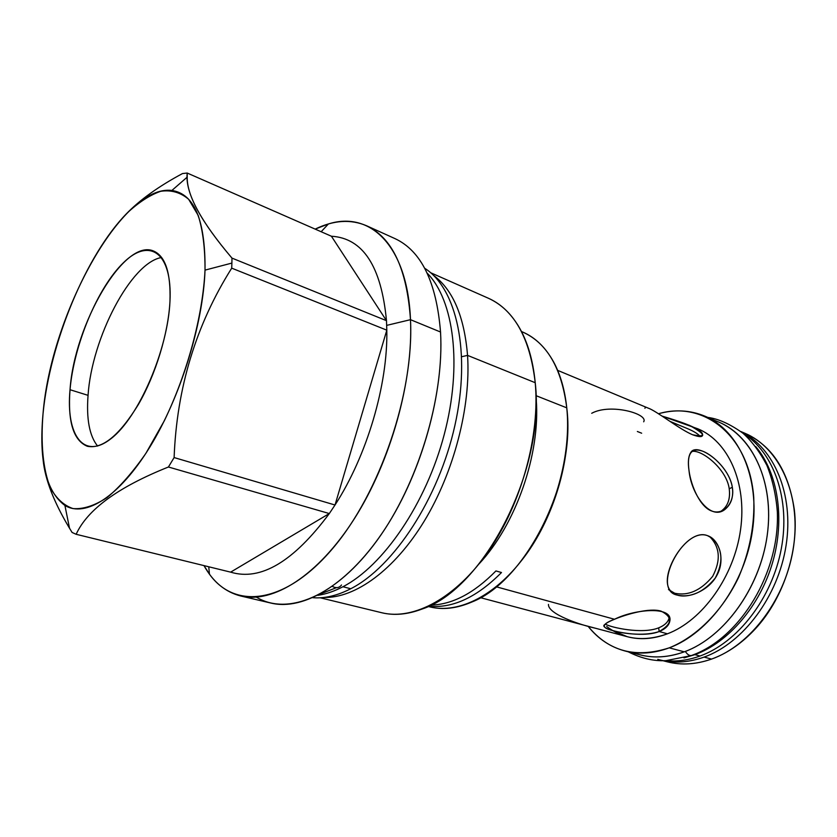 <?xml version="1.0" encoding="UTF-8"?>
<svg xmlns="http://www.w3.org/2000/svg" width="837" height="837" viewBox="0 0 837 837"><rect width="100%" height="100%" fill="white"/><g stroke="black" fill="none" stroke-linecap="round" stroke-linejoin="round"><path stroke-width="1.26" d="M704.827 416.146L719.046 422.214C753.007 436.339 774.643 483.2 767.131 535.889C759.797 588.537 723.859 637.532 684.279 651.835L669.244 647.838C696.562 636.873 722.341 611.177 738.537 577.509C749.816 551.091 754.88 524.38 753.739 497.387C749.157 435.198 703.53 400.327 658.489 413.75C674.612 409.262 690.065 410.067 704.827 416.146C738.705 430.218 760.174 477.383 752.473 530.574C744.951 583.734 708.845 633.306 669.244 647.838C653.77 653.509 639.049 654.565 625.072 650.998C610.309 647.022 597.984 638.788 588.097 626.285C608.708 651.468 635.764 658.656 669.244 647.838L684.279 651.835C668.794 657.411 654.053 658.405 640.043 654.837L625.103 651.008M606.679 626.494C624.067 639.583 644.323 642.021 667.445 633.808L659.158 631.527C637.648 638.987 597.294 629.026 604.712 624.611C606.197 623.084 609.462 621.305 614.504 619.265C635.44 608.729 675.313 605.601 669.443 622.425C668.156 626.243 664.735 629.278 659.158 631.527C646.677 636.612 624.297 633.755 612.872 630.575C600.956 627.896 601.5 624.12 614.504 619.265L496.257 586.789L614.504 619.265C626.976 614.055 649.711 607.599 661.136 611.156C672.958 617.204 672.299 623.994 659.158 631.527L667.445 633.808C702.505 620.573 734.112 576.547 740.557 529.654C747.148 482.719 728.085 441.089 697.88 428.826L662.224 416.156C679.78 421.325 701.27 428.659 702.557 434.162C703.206 437.196 699.899 437.395 692.638 434.769C706.857 437.615 705.727 434.434 689.249 425.227M707.527 535.659C683.055 526.442 650.883 590.441 677.353 595.117C688.851 598.926 709.661 590.158 717.257 574.632C725.449 559.336 719.192 539.352 707.527 535.659C686.476 526.996 656.616 577.99 671.128 591.445L677.353 595.117C690.912 597.932 703.54 592.251 715.258 578.074C723.597 562.056 722.676 548.842 712.486 538.442L707.527 535.659M689.008 470.551C686.706 453.612 691.31 447.167 702.818 451.237C714.003 455.485 730.126 471.806 732.333 487.312C735.148 502.922 723.335 515.561 711.816 511.051C700.36 507.274 691.121 486.423 689.008 470.551C687.773 462.254 688.359 456.249 690.755 452.555C696.436 441.758 728.42 463.175 732.333 487.312L729.226 488.745C726.432 468.469 700.946 448.873 691.655 451.53C700.946 448.873 726.432 468.469 729.226 488.745C730.429 497.806 728.305 504.857 722.854 509.89L726.066 508.446C711.586 522.476 691.289 495.263 689.008 470.551M557.641 370.362L648.351 408.184C656.553 410.967 679.686 429.475 692.638 434.769C679.665 429.465 656.501 410.925 648.319 408.163M612.569 630.491L627.29 636.706C639.991 640.054 653.383 639.091 667.445 633.808C702.515 620.573 734.133 576.526 740.567 529.612C747.148 482.677 728.054 441.047 697.838 428.816M637.365 431.494L641.655 433.21M702.682 435.355L701.95 435.366M741.289 431.84C770.584 443.254 788.255 469.149 794.303 509.513C799.419 551.447 782.501 601.28 752.902 631.412C740.138 644.5 726.349 653.728 711.555 659.085L704.084 657.097C742.974 643.329 778.232 596.53 786.079 545.421C794.072 494.29 773.974 447.586 741.111 431.756C773.974 447.586 794.072 494.29 786.079 545.421C778.232 596.53 742.974 643.329 704.084 657.097C687.836 662.81 672.404 663.563 657.788 659.347L659.807 659.901M595.986 628.367C579.738 624.821 547.754 614.002 548.476 604.408M605.235 624.099C611.104 627.614 642.397 634.456 658.688 627.834C664.254 625.574 667.675 622.508 668.951 618.637L669.244 617.287C668.491 621.734 664.976 625.249 658.688 627.834L659.158 631.527L658.688 627.834C642.397 634.456 611.104 627.614 605.235 624.099M668.512 589.583L674.727 593.255C688.296 596.101 700.946 590.462 712.674 576.337C720.981 560.351 720.008 547.136 709.766 536.716L712.486 538.442M726.066 508.446C731.465 503.435 733.547 496.383 732.333 487.312L729.226 488.745C730.481 499.134 727.677 506.678 720.803 511.386L722.854 509.89M670.05 421.398L687.439 428.596C694.103 431.39 698.372 434.068 700.245 436.632C698.361 434.058 694.072 431.369 687.365 428.575M644.919 408.31L645.421 407.274M643.674 421.796C648.685 413.917 610.508 403.026 591.707 413.279M662.956 660.707L667.246 661.805C681.318 665.394 696.091 664.494 711.555 659.085C694.637 664.965 678.64 665.509 663.553 660.749M521.922 560.068C550.045 524.475 568.271 470.812 567.632 425.458C568.271 470.812 550.045 524.475 521.922 560.068M43.043 413.614C40.605 443.589 42.98 469.39 50.356 487.709C56.173 498.423 63.727 505.391 73.028 508.593C83.219 509.367 94.55 505.705 107.031 497.607C119.911 486.904 132.863 472.152 145.889 453.34L164.282 420.833C187.446 373.009 202.784 315.842 205.023 270.121C205.107 248.411 202.847 230.196 198.233 215.486L188.639 199.279C180.541 192.416 171.24 189.748 160.714 191.286C149.76 195.094 138.492 202.428 126.889 213.289C86.044 254.95 49.958 342.479 43.043 413.614C38.743 460.821 46.035 491.434 64.909 505.454C85.228 517.894 119.095 497.032 149.739 447.22C180.363 397.533 203.161 324.191 205.023 270.121C205.473 220.413 194.425 193.86 171.878 190.47C121.972 183.91 50.952 314.607 43.043 413.614M70.026 389.718C65.799 435.01 83.574 460.517 111.154 438.557C138.691 417.349 167.902 349.866 169.974 301.174C172.453 252.167 149.227 237.143 123.437 262.724C97.626 287.677 73.907 344.645 70.026 389.718C67.609 421.628 73.374 440.482 87.33 446.278C102.396 449.323 119.419 435.397 138.377 404.501C155.734 374.526 168.394 332.99 169.974 301.174C170.863 272.935 165.412 256.237 153.631 251.058C124.326 237.938 74.347 324.369 70.026 389.718L88.052 395.346C86.274 419.023 89.465 435.931 97.605 446.058C89.465 435.931 86.274 419.023 88.052 395.346L70.026 389.718M256.457 597.179C287.457 616.084 335.982 596.875 377.006 540.524C418.008 484.372 444.416 397.125 440.534 332.017C436.475 281.954 421.262 250.807 394.886 238.566M488.41 298.265C500.17 303.433 510.12 312.619 518.281 325.834C527.362 340.837 533.012 359.795 535.22 382.708L467.548 355.38C470.959 406.447 453.978 472.204 424.202 521.189C394.373 570.196 355.139 598.277 324.024 597.451C355.139 598.277 394.373 570.196 424.202 521.189C453.978 472.204 470.959 406.447 467.548 355.38L461.762 356.708L467.548 355.38C464.305 316.47 452.932 289.78 433.43 275.289C452.932 289.78 464.305 316.47 467.548 355.38L535.22 382.708C530.02 338.326 514.431 310.182 488.452 298.275L430.605 272.705M522.801 332.101C535.209 337.447 545.442 347.313 553.487 361.72C560.424 374.463 564.849 389.843 566.764 407.839C576.18 481.265 526.285 580.941 471.89 602.002C456.73 608.53 442.606 610.131 429.517 606.804C458.802 614.348 497.188 595.076 526.316 554.104C555.402 513.165 571.566 454.229 566.764 407.839L536.036 395.671L566.764 407.839C561.679 368.259 547.042 343.024 522.843 332.122L521.461 331.525M381.641 612.715C394.112 615.76 407.598 614.536 422.11 609.022C483.953 589.018 545.557 469.442 535.22 382.708C540.116 435.418 521.556 503.319 488.86 550.704C456.113 598.141 413.572 620.656 381.672 612.715L320.205 597.785M535.973 396.361L536.255 399.929C540.42 454.219 515.854 524.621 479.099 563.856C515.854 524.621 540.42 454.219 536.245 399.929M501.489 572.518L495.922 570.939C474.045 593.182 452.346 604.576 430.835 605.109C452.346 604.576 474.045 593.182 495.922 570.939L501.489 572.518C477.362 596.76 453.738 608.028 430.616 606.323C453.738 608.028 477.362 596.76 501.489 572.518M386.485 320.676L231.975 258.11C201.78 222.611 186.86 195.607 187.206 177.12L187.206 173.039L182.497 173.562C158.58 186.379 139.758 199.907 126.052 214.146C139.758 199.907 158.58 186.379 182.497 173.562L187.206 173.039C184.935 191.955 199.855 220.309 231.975 258.11L231.891 263.08L231.975 258.11L386.485 320.676C381.316 266.281 362.955 238.137 331.41 236.233L187.206 173.039L331.41 236.233L386.485 320.676C381.316 266.281 362.955 238.137 331.41 236.233L386.485 320.676L386.809 330.165L231.713 268.154L231.891 263.08L205.023 270.121L231.891 263.08L231.713 268.154C195.952 324.955 176.753 388.096 174.117 457.567C176.753 388.096 195.952 324.955 231.713 268.154L386.809 330.165L386.485 320.676M240.742 595.996L271.125 603.111C303.936 611.052 349.406 583.881 385.731 527.76C422.015 471.733 444.039 392.239 440.534 332.017L410.486 319.682C413.342 380.636 390.764 461.501 354.396 518.658C317.966 575.908 272.904 603.791 240.742 595.996C225.268 592.041 213.016 581.914 203.977 565.603L209.449 574.172C234.841 609.681 285.166 604.513 332.613 548.57C380.061 493.024 414.179 392.741 410.486 319.682L386.704 325.373L410.486 319.682C407.546 245.722 370.184 210.621 328.376 223.981L315.151 229.118C333.576 220.152 350.693 219.012 366.491 225.718L394.928 238.587C421.273 250.838 436.475 281.985 440.534 332.017L410.486 319.682C406.991 269.054 392.323 237.729 366.491 225.718M335.02 505.004C367.035 455.6 387.939 384.57 386.809 330.165L335.02 505.004L329.318 513.552L168.425 467.004L174.117 457.567L335.02 505.004L329.318 513.552L168.425 467.004L174.117 457.567L335.02 505.004C367.035 455.6 387.939 384.57 386.809 330.165L335.02 505.004M230.635 572.142C260.589 581.276 293.484 561.753 329.318 513.552L230.635 572.142L76.146 534.288C87.446 509.503 118.205 487.082 168.425 467.004C118.205 487.082 87.446 509.503 76.146 534.288L72.087 532.458L76.146 534.288L230.635 572.142C260.589 581.276 293.484 561.753 329.318 513.552L230.635 572.142M43.095 459.722C44.999 479.256 53.809 502.085 69.513 528.21L72.087 532.458C54.74 504.449 45.072 480.208 43.095 459.722M161.646 257.482C131.011 262.452 91.746 338.127 88.052 395.346C91.746 338.127 131.011 262.452 161.646 257.482M341.517 584.979C339.226 587.961 336.171 588.432 332.352 586.413C336.171 588.432 339.226 587.961 341.517 584.979M342.919 586.758C383.398 565.822 426.033 503.696 444.238 434.497C462.537 365.277 453.926 300.117 427.163 273.124C453.926 300.117 462.537 365.277 444.238 434.497C426.033 503.696 383.398 565.822 342.919 586.758C334.235 591.299 325.844 594.165 317.736 595.348C325.844 594.165 334.235 591.299 342.919 586.758L350.766 588.735C393.767 566.848 438.734 498.507 454.899 425.447C471.231 352.356 456.583 288.326 424.704 268.269C456.583 288.326 471.231 352.356 454.899 425.447C438.734 498.507 393.767 566.848 350.766 588.735C337.311 595.651 324.662 598.643 312.829 597.702C324.662 598.643 337.311 595.651 350.766 588.735L342.919 586.758M632.657 652.473C648.633 658.604 665.844 658.384 684.279 651.835C725.334 637.072 762.204 584.843 767.822 530.365C773.66 475.834 748.194 429.852 711.743 419.599M692.534 655.099C690.169 656.334 687.763 655.12 685.325 651.437C687.763 655.12 690.169 656.334 692.534 655.099C740.871 637.438 779.948 572.1 777.332 511.825C776.025 495.096 772.541 479.591 766.88 465.33C759.734 451.771 751.731 441.047 742.879 433.168C730.01 423.993 718.334 418.741 707.82 417.422M694.909 654.66C728.472 642.481 759.954 605.988 772.635 562.338C785.294 518.678 777.855 472.706 755.738 446.56C777.855 472.706 785.294 518.678 772.635 562.338C759.954 605.988 728.472 642.481 694.909 654.66L683.975 657.872L694.909 654.66L700.025 656.02C737.679 642.575 772.143 598.193 781.319 548.622C790.599 499.04 773.639 452.001 743.099 433.357C773.639 452.001 790.599 499.04 781.319 548.622C772.143 598.193 737.679 642.575 700.025 656.02C688.359 660.205 676.987 661.753 665.907 660.655C676.987 661.753 688.359 660.205 700.025 656.02L694.909 654.66M740.797 431.515L744.867 433.252C778.985 447.45 800.894 493.746 793.727 545.515C786.717 597.252 751.103 645.222 711.555 659.085L704.084 657.097C689.981 662.098 676.401 663.302 663.354 660.707M671.692 592L674.727 593.255C688.296 596.101 700.946 590.462 712.674 576.337C720.981 560.351 720.008 547.136 709.766 536.716M627.29 636.706L480.448 597.67M668.951 618.637L669.443 622.425M701.406 436.464L702.557 434.162M429.559 606.815L428.105 606.448M328.376 223.981L321.157 231.744M209.449 574.172L208.748 566.775M171.878 190.47L187.206 177.12M64.909 505.454L69.513 528.21M336.464 587.658L320.278 593.998M691.142 655.622L666.011 660.644C653.645 661.293 641.058 658.342 628.231 651.803"/></g></svg>
